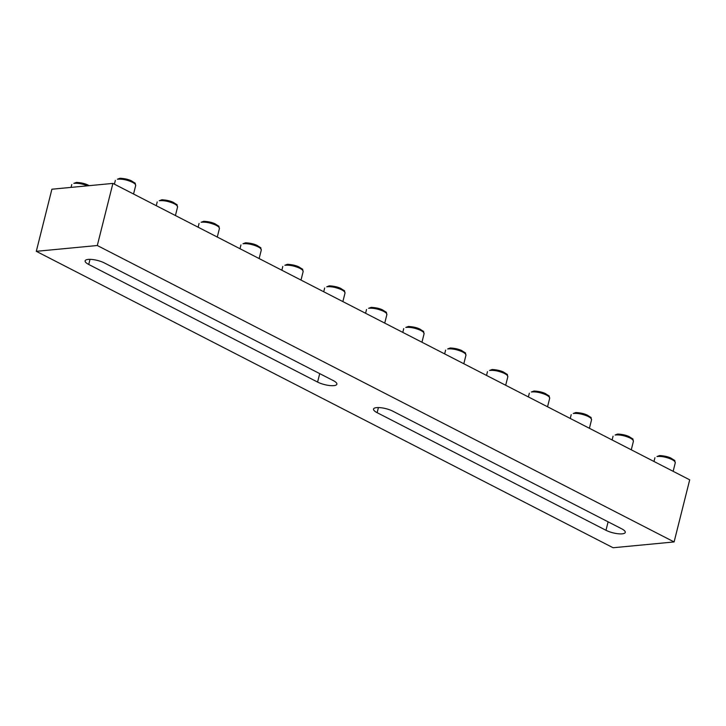 <?xml version="1.0" encoding="UTF-8"?>
<svg xmlns="http://www.w3.org/2000/svg" width="726" height="726" viewBox="0 0 726 726"><rect width="100%" height="100%" fill="white"/><g stroke="black" fill="none" stroke-linecap="round" stroke-linejoin="round"><path stroke-width="1.09" d="M97.302 245.515L112.902 183.406L51.9 189.214L36.3 251.323L613.098 547.749L674.1 541.941L97.302 245.515L36.3 251.323M112.902 183.406L689.7 479.832L674.1 541.941M377.13 412.677A11.797 3.394 14.1 0 1 373.527 409.056A11.797 3.394 14.1 0 1 380.787 407.722A11.797 3.394 14.1 0 1 392.811 411.179L621.674 528.8A11.797 3.394 14.1 0 1 625.267 532.421A11.797 3.394 14.1 0 1 618.007 533.746A11.797 3.394 14.1 0 1 605.983 530.289L377.13 412.677L378.409 407.567M88.726 264.464A11.797 3.394 14.1 0 1 85.133 260.843A11.797 3.394 14.1 0 1 92.393 259.509A11.797 3.394 14.1 0 1 104.417 262.966L333.27 380.587A11.797 3.394 14.1 0 1 336.873 384.208A11.797 3.394 14.1 0 1 329.613 385.533A11.797 3.394 14.1 0 1 317.589 382.076L88.726 264.464L90.015 259.354M507.819 376.758C506.358 372.874 509.47 376.086 503.599 372.093C500.65 370.641 496.829 369.779 492.128 369.498L489.533 370.469C493.762 370.051 498.526 370.941 503.817 373.155C506.639 374.489 507.973 375.696 507.819 376.758L505.677 385.261M424.084 333.724C422.623 329.84 425.745 333.053 419.864 329.06C416.924 327.608 413.094 326.745 408.393 326.464L405.798 327.435C410.036 327.018 414.791 327.916 420.091 330.121C422.913 331.464 424.247 332.662 424.084 333.724L421.951 342.236M549.682 398.275C548.221 394.39 551.333 397.603 545.462 393.61C542.513 392.158 538.692 391.287 533.991 391.015L531.396 391.986C535.625 391.568 540.389 392.457 545.68 394.672C548.502 396.006 549.836 397.213 549.682 398.275L547.54 406.778M675.271 462.816C673.81 458.932 676.931 462.144 671.051 458.151C668.111 456.699 664.281 455.837 659.58 455.556L656.985 456.527C661.214 456.11 665.978 457.008 671.278 459.213C674.1 460.547 675.434 461.754 675.271 462.816L673.138 471.319M89.198 185.665L87.891 184.994C84.951 183.542 81.121 182.68 76.421 182.398L73.825 183.369C77.8 182.952 82.392 183.769 87.583 185.82M219.415 228.545C217.954 224.661 221.067 227.873 215.195 223.88C212.246 222.428 208.426 221.557 203.725 221.285L201.129 222.256C205.358 221.838 210.123 222.728 215.422 224.942C218.245 226.276 219.57 227.483 219.415 228.545L217.283 237.048M386.876 314.603C385.415 310.719 388.528 313.931 382.656 309.938C379.707 308.486 375.886 307.624 371.186 307.343L368.59 308.314C372.819 307.897 377.584 308.786 382.874 311C385.697 312.334 387.031 313.541 386.876 314.603L384.735 323.106M177.552 207.028C176.091 203.144 179.204 206.356 173.332 202.363C170.383 200.911 166.563 200.049 161.862 199.768L159.266 200.739C163.495 200.322 168.26 201.211 173.559 203.425C176.382 204.759 177.707 205.966 177.552 207.028L175.42 215.531M303.141 271.569C301.68 267.685 304.802 270.907 298.921 266.905C295.981 265.453 292.151 264.591 287.451 264.309L284.855 265.28C289.093 264.863 293.858 265.761 299.148 267.967C301.971 269.31 303.305 270.508 303.141 271.569L301.009 280.082M135.689 185.511C134.228 181.627 137.341 184.84 131.47 180.847C128.52 179.395 124.7 178.532 119.999 178.251L117.403 179.222C121.632 178.805 126.397 179.703 131.687 181.908C134.51 183.242 135.844 184.449 135.689 185.511L133.548 194.014M465.947 355.241C464.486 351.357 467.608 354.569 461.727 350.576C458.787 349.124 454.957 348.262 450.256 347.981L447.661 348.952C451.899 348.534 456.663 349.433 461.954 351.638C464.776 352.972 466.11 354.179 465.947 355.241L463.814 363.744M633.408 441.299C631.947 437.415 635.059 440.628 629.188 436.635C626.239 435.183 622.418 434.32 617.717 434.039L615.122 435.01C619.351 434.593 624.115 435.491 629.415 437.696C632.237 439.039 633.562 440.237 633.408 441.299L631.275 449.811M345.013 293.086C343.552 289.202 346.665 292.415 340.793 288.422C337.844 286.97 334.024 286.108 329.314 285.826L326.718 286.797C330.956 286.38 335.721 287.278 341.011 289.483C343.834 290.827 345.168 292.024 345.013 293.086L342.872 301.589M261.278 250.062C259.817 246.168 262.939 249.39 257.058 245.397C254.118 243.945 250.288 243.074 245.588 242.793L242.992 243.764C247.221 243.346 251.986 244.245 257.285 246.45C260.108 247.793 261.442 248.991 261.278 250.062L259.146 258.565M591.545 419.791C590.084 415.898 593.196 419.12 587.325 415.127C584.376 413.675 580.555 412.804 575.854 412.522L573.259 413.493C577.488 413.076 582.252 413.974 587.552 416.18C590.374 417.523 591.699 418.72 591.545 419.791L589.412 428.295M608.116 521.831L605.983 530.289M319.712 373.618L317.589 382.076M487.473 371.648L486.529 375.415M403.747 328.615L402.794 332.39M529.336 393.165L528.392 396.931M654.934 457.707L653.981 461.482M71.774 184.549L71.057 187.39M199.069 223.436L198.125 227.202M366.53 309.494L365.586 313.26M157.206 201.919L156.262 205.685M282.804 266.46L281.851 270.235M115.343 180.402L114.399 184.177M445.61 350.132L444.657 353.907M613.062 436.19L612.118 439.965M324.667 287.977L323.723 291.752M240.941 244.952L239.988 248.719M571.199 414.682L570.255 418.448"/></g></svg>
